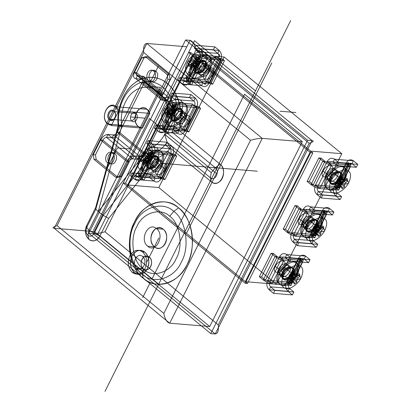 <?xml version="1.0" encoding="UTF-8"?>
<svg xmlns="http://www.w3.org/2000/svg" width="412" height="412" viewBox="0 0 412 412"><rect width="100%" height="100%" fill="white"/><g stroke="black" fill="none" stroke-linecap="round" stroke-linejoin="round"><path stroke-width="0.62" d="M189.443 84.671L201.195 61.197L203.42 61.383L191.668 84.857L189.443 84.671L185.524 81.447C183.175 79.31 183.206 78.239 185.611 78.234L204.512 79.794L206.69 81.586L218.442 58.113L220.621 59.905L208.869 83.379C206.819 86.685 204.388 87.447 201.571 85.66L197.214 82.081L178.314 80.52L179.787 77.585L198.682 79.145L197.214 82.081M209.739 71.23C206.196 78.816 196.812 78.038 200.85 70.493C204.393 62.907 213.777 63.68 209.739 71.23L207.56 69.437C211.598 61.893 202.215 61.115 198.672 68.701C194.634 76.246 204.017 77.023 207.56 69.437C211.598 61.893 202.215 61.115 198.672 68.701C194.634 76.246 204.017 77.023 207.56 69.437L205.382 67.645C201.839 75.231 192.456 74.459 196.488 66.909C200.036 59.323 209.42 60.101 205.382 67.645M204.512 79.794L216.264 56.326L192.919 54.394L201.195 61.197L197.276 57.979L185.524 81.447L187.743 81.633L199.501 58.159L197.276 57.979C194.933 55.841 194.958 54.77 197.363 54.76L216.264 56.326L218.442 58.113L206.69 81.586C205.665 83.239 204.45 83.621 203.039 82.73L198.682 79.145L205.217 84.522L219.91 55.182L213.375 49.806L217.732 53.39C218.952 54.657 219.189 56.233 218.442 58.113L199.542 56.552L218.442 58.113L222.907 59.081L211.155 82.549L212.685 84.233L209.517 83.487L207.988 81.803L219.74 58.334L221.27 60.013L224.437 60.765L212.685 84.233M191.668 84.857L187.743 81.633C186.574 80.561 186.59 80.026 187.79 80.026L206.69 81.586L211.155 82.549M203.42 61.383L199.501 58.159C198.327 57.093 198.342 56.557 199.542 56.552L187.79 80.026L199.542 56.552L197.363 54.76L185.611 78.234L216.264 56.326M200.85 70.493L196.488 66.909M195.947 45.315L194.474 48.245L213.375 49.806L214.843 46.875L195.947 45.315L200.304 48.894C202.745 51.428 203.219 54.58 201.72 58.344L189.968 81.813L185.611 78.234M214.843 46.875L219.199 50.455L217.732 53.39L198.831 51.83C200.052 53.096 200.289 54.667 199.542 56.552L201.72 58.344L220.621 59.905C222.114 56.14 221.641 52.988 219.199 50.455L200.304 48.894L198.831 51.83L194.474 48.245M208.869 83.379L189.968 81.813C187.918 85.124 185.488 85.887 182.671 84.1L184.143 81.169C185.549 82.06 186.765 81.679 187.79 80.026L206.69 81.586L208.869 83.379L209.517 83.487L221.27 60.013L220.621 59.905M178.314 80.52L182.671 84.1L201.571 85.66L203.039 82.73L184.143 81.169L179.787 77.585M222.907 59.081L224.437 60.765M195.067 65.987C190.73 74.098 200.819 74.933 204.63 66.78C208.961 58.664 198.878 57.834 195.067 65.987L196.158 66.883C191.822 74.994 201.906 75.829 205.717 67.671C210.053 59.56 199.969 58.725 196.158 66.883M192.043 66.543C189.067 73.666 190.071 77.827 195.061 79.011C199.197 79.902 207.318 73.851 209.832 68.011C212.808 60.888 211.804 56.732 206.814 55.543C202.678 54.657 194.552 60.703 192.043 66.543L190.952 65.647C187.975 72.77 188.979 76.931 193.97 78.12C198.11 79.006 206.232 72.955 208.74 67.12L209.832 68.011M204.63 66.78L205.717 67.671M194.871 66.775L196.524 66.553L196.864 66.94L196.606 67.45L198.357 66.147L199.866 63.057L196.333 59.895L195.17 61.1L204.985 64.03L208.74 67.12C211.722 59.992 210.712 55.836 205.722 54.647C201.586 53.761 193.465 59.807 190.952 65.647C187.975 72.77 188.979 76.931 193.97 78.12C198.11 79.006 206.232 72.955 208.74 67.12C211.722 59.992 210.712 55.836 205.722 54.647C201.586 53.761 193.465 59.807 190.952 65.647L187.197 62.562C184.221 69.685 185.225 73.841 190.215 75.03C194.356 75.921 202.477 69.87 204.985 64.03C207.962 56.907 206.958 52.751 201.968 51.562C197.832 50.671 189.711 56.722 187.197 62.562C187.697 61.45 189.057 60.858 191.276 60.775L191.647 57.834L193.841 56.202L193.882 57.819L194.51 58.37L198.795 56.614L200.078 60.518L198.584 62.444L196.936 60.26L195.185 61.563L195.839 62.722L195.994 64.37L191.276 60.775L188.372 64.375L188.82 66.224L193.465 67.192L194.871 66.775L190.761 64.045L188.82 66.224M204.115 73.181C200.083 80.726 209.466 81.499 213.009 73.913C217.042 66.368 207.658 65.59 204.115 73.181L195.839 66.373C191.801 73.918 201.185 74.696 204.728 67.11C208.766 59.56 199.382 58.787 195.839 66.373L194.958 65.977C198.857 57.634 209.178 58.489 204.738 66.785C200.84 75.133 190.519 74.278 194.958 65.977M196.606 67.45L193.779 66.636L192.754 64.21L191.935 63.505L190.761 64.045M198.553 65.683L195.02 62.526L195.17 61.1L199.114 64.627L198.368 65.163L195.994 64.37L194.526 65.348L193.104 65.709L188.372 64.375M195.839 62.722L191.616 59.508M199.866 63.057L200.438 61.996L199.243 58.463L196.333 59.895M198.584 62.444L194.51 58.37M198.795 56.614L199.243 58.463M200.438 61.996L200.078 60.518M195.02 62.526L195.968 65.003L193.779 66.636M196.936 60.26L193.841 56.202M199.521 61.63L195.87 57.984M197.528 61.465L193.882 57.819M195.968 65.003L198.357 66.147M196.864 66.94L192.754 64.21M213.009 73.913L204.738 66.785M191.647 57.834L195.185 61.563M196.524 66.553L191.935 63.505M193.104 65.709L193.465 67.192M194.526 65.348L190.303 62.135M181.841 115.35C186.178 107.238 176.094 106.404 172.283 114.557C167.947 122.673 178.03 123.502 181.841 115.35L180.755 114.454C185.091 106.342 175.002 105.508 171.191 113.666C166.86 121.777 176.944 122.611 180.755 114.454M185.956 115.69C188.933 108.567 187.929 104.406 182.938 103.216C178.803 102.331 170.681 108.382 168.168 114.217C165.191 121.344 166.196 125.5 171.186 126.69C175.321 127.576 183.448 121.53 185.956 115.69L184.87 114.794C187.846 107.671 186.842 103.51 181.852 102.325C177.711 101.434 169.59 107.486 167.081 113.326L168.168 114.217M171.191 113.666L172.283 114.557M167.081 113.326C164.1 120.448 165.109 124.604 170.099 125.794C174.235 126.68 182.356 120.634 184.87 114.794C187.846 107.671 186.842 103.51 181.852 102.325C177.711 101.434 169.59 107.486 167.081 113.326C164.1 120.448 165.109 124.604 170.099 125.794C174.235 126.68 182.356 120.634 184.87 114.794L181.11 111.709C184.092 104.581 183.083 100.425 178.097 99.235C173.957 98.35 165.835 104.396 163.327 110.236L167.081 113.326M147.321 161.339C142.985 169.45 153.068 170.285 156.879 162.127C161.216 154.016 151.132 153.182 147.321 161.339L148.408 162.235C144.071 170.347 154.16 171.181 157.971 163.023C162.307 154.912 152.219 154.078 148.408 162.235M144.298 161.895L139.452 157.914C139.951 156.802 141.311 156.205 143.53 156.127L148.248 159.722L146.775 160.701L142.552 157.487L143.53 156.127L143.901 153.187L147.434 156.915L148.093 158.074L148.248 159.722L150.617 160.515L151.364 159.98L147.419 156.447L157.24 159.382C160.217 152.26 159.212 148.104 154.222 146.914C150.086 146.023 141.96 152.074 139.452 157.914C136.475 165.037 137.479 169.193 142.47 170.383C146.605 171.268 154.727 165.222 157.24 159.382L160.994 162.467C163.971 155.345 162.967 151.189 157.976 149.999C153.841 149.108 145.714 155.159 143.206 160.999C140.229 168.122 141.234 172.278 146.224 173.467C150.359 174.358 158.481 168.307 160.994 162.467C163.971 155.345 162.967 151.189 157.976 149.999C153.841 149.108 145.714 155.159 143.206 160.999C140.229 168.122 141.234 172.278 146.224 173.467C150.359 174.358 158.481 168.307 160.994 162.467L162.081 163.363C165.063 156.241 164.053 152.085 159.068 150.895C154.927 150.004 146.806 156.055 144.298 161.895C141.316 169.018 142.32 173.174 147.311 174.364C151.451 175.255 159.573 169.203 162.081 163.363M156.879 162.127L157.971 163.023M167.777 105.508L171.969 110.401L167.741 107.182L167.777 105.508L169.965 103.876L170.007 105.498L170.635 106.044L174.925 104.288L175.373 106.136L172.463 107.573L171.294 108.773L171.145 110.2L172.098 112.677L169.904 114.309L168.879 111.884L168.065 111.178L166.891 111.724L164.944 113.903L169.59 114.866L170.995 114.454L166.891 111.724M180.24 120.855C176.207 128.4 185.591 129.177 189.134 121.591C193.166 114.042 183.788 113.269 180.24 120.855L171.083 113.655C174.982 105.307 185.302 106.162 180.863 114.464C176.964 122.807 166.644 121.957 171.083 113.655M171.969 110.401L172.123 112.043L167.406 108.454L167.741 107.182M170.995 114.454L172.649 114.227L172.988 114.618L172.731 115.123L174.487 113.82L175.239 112.301L174.492 112.842L172.123 112.043L170.65 113.027L169.234 113.388L169.59 114.866M172.649 114.227L168.065 111.178M174.925 104.288L176.202 108.191L174.709 110.117L169.965 103.876M189.134 121.591L180.863 114.464M170.65 113.027L166.427 109.808L167.406 108.454C165.186 108.531 163.827 109.129 163.327 110.236C160.345 117.363 161.355 121.519 166.34 122.709C170.48 123.595 178.602 117.544 181.11 111.709L171.294 108.773L175.239 112.301L175.991 110.73L172.463 107.573M180.858 114.783C184.89 107.238 175.507 106.461 171.964 114.047C167.931 121.597 177.309 122.369 180.858 114.783M175.991 110.73L176.563 109.674L175.373 106.136M172.098 112.677L174.487 113.82M174.709 110.117L170.635 106.044M175.646 109.304L172 105.657M172.731 115.123L169.904 114.309M174.678 113.357L171.145 110.2M173.061 107.934L171.31 109.237M169.234 113.388L164.501 112.054L166.427 109.808M176.563 109.674L176.202 108.191M173.658 109.139L170.007 105.498M164.944 113.903L164.501 112.054M172.988 114.618L168.879 111.884M151.776 156.982L150.838 157.791L149.783 156.817L146.09 151.554L146.131 153.171L146.76 153.722L151.05 151.961L152.332 155.87L151.776 156.982L148.124 153.336M145.714 162.539L147.12 162.127L143.016 159.398L141.074 161.576L145.714 162.539L145.359 161.061L140.626 159.727L142.552 157.487M147.12 162.127L148.778 161.906L149.113 162.292L148.861 162.802L150.612 161.494L152.687 157.348L151.498 153.815L148.588 155.247L147.419 156.447L147.269 157.873L148.222 160.356L146.028 161.988L145.009 159.562L144.19 158.857L143.016 159.398M165.263 169.265C169.296 161.72 159.913 160.943 156.369 168.529C152.337 176.078 161.715 176.851 165.263 169.265L156.982 162.462C161.015 154.912 151.631 154.139 148.088 161.725C144.056 169.27 153.439 170.048 156.982 162.462L156.993 162.137C153.094 170.486 142.773 169.631 147.208 161.329C151.106 152.986 161.427 153.836 156.993 162.137M152.687 157.348L152.332 155.87M148.778 161.906L144.19 158.857M148.222 160.356L150.612 161.494M149.113 162.292L145.009 159.562M149.783 156.817L146.131 153.171M156.369 168.529L147.208 161.329M150.838 157.791L146.76 153.722M146.775 160.701L145.359 161.061M151.05 151.961L151.498 153.815M150.802 161.035L147.269 157.873M148.861 162.802L146.028 161.988M152.121 158.409L148.588 155.247M149.185 155.607L147.434 156.915M141.074 161.576L140.626 159.727M143.901 153.187L146.09 151.554M148.093 158.074L143.87 154.855M170.604 95.924L189.499 97.484L190.972 94.549L172.072 92.988L170.604 95.924L174.961 99.503C176.182 100.77 176.418 102.346 175.672 104.231L163.914 127.699L166.093 129.492L185.642 131.16L197.394 107.692L196.745 107.578L184.993 131.052C182.943 134.363 180.513 135.126 177.696 133.339L173.339 129.754L154.443 128.194L155.911 125.258L174.812 126.824L173.339 129.754M190.972 94.549L195.329 98.133L193.856 101.064L174.961 99.503L176.429 96.568C178.87 99.101 179.344 102.253 177.85 106.018L196.745 107.578L194.567 105.791L182.815 129.26C181.79 130.918 180.574 131.299 179.168 130.403L174.812 126.824M167.792 132.53L179.544 109.062L175.625 105.838L163.873 129.306L167.792 132.53L165.567 132.345L161.648 129.121L163.873 129.306C162.699 128.24 162.714 127.705 163.914 127.699L184.113 129.476L195.865 106.008L199.037 106.754L200.567 108.438L197.394 107.692L195.865 106.008L194.567 105.791C195.314 103.906 195.077 102.331 193.856 101.064L189.499 97.484M185.869 118.903C182.32 126.489 172.942 125.717 176.975 118.167C180.518 110.581 189.901 111.358 185.869 118.903L183.69 117.111C187.723 109.566 178.339 108.789 174.796 116.38C170.764 123.924 180.142 124.697 183.69 117.111L181.512 115.319C177.963 122.91 168.585 122.132 172.618 114.588C176.161 107.002 185.544 107.774 181.512 115.319M199.037 106.754L187.28 130.228L188.809 131.907L185.642 131.16L184.113 129.476L187.28 130.228M155.911 125.258L160.268 128.843L179.168 130.403L177.696 133.339L158.8 131.778L160.268 128.843C161.674 129.734 162.889 129.353 163.914 127.699L175.672 104.231L177.85 106.018L166.093 129.492C164.043 132.803 161.612 133.565 158.8 131.778L154.443 128.194M184.993 131.052L182.815 129.26L194.567 105.791L175.672 104.231L194.567 105.791L192.389 103.999L173.488 102.439L175.672 104.231C174.467 104.231 174.451 104.766 175.625 105.838L173.4 105.652C171.057 103.515 171.088 102.444 173.488 102.439L161.736 125.907L180.636 127.468L182.815 129.26L163.914 127.699L161.736 125.907C159.331 125.912 159.305 126.984 161.648 129.121L173.4 105.652L177.325 108.876L179.544 109.062M172.072 92.988L176.429 96.568L195.329 98.133C197.77 100.667 198.239 103.814 196.745 107.578M176.975 118.167L172.618 114.588M200.567 108.438L188.809 131.907M176.691 156.112L173.524 155.365L171.995 153.681L175.162 154.433L176.691 156.112L164.939 179.586L161.767 178.834L173.524 155.365L172.87 155.257L161.118 178.726L158.939 176.939C157.914 178.592 156.699 178.973 155.293 178.082L150.936 174.497L149.463 177.433L130.568 175.867L132.036 172.937L150.936 174.497M148.196 140.662L167.097 142.222L165.629 145.158L169.986 148.742L151.086 147.177L152.553 144.246L148.196 140.662L146.729 143.597L151.086 147.177C152.306 148.444 152.543 150.02 151.796 151.904L170.692 153.465L172.87 155.257L153.975 153.697L151.796 151.904L140.044 175.373L142.222 177.165C140.173 180.477 137.737 181.239 134.925 179.452L136.393 176.516L132.036 172.937M171.995 153.681L170.692 153.465L158.939 176.939L160.242 177.155L171.995 153.681M143.917 180.204L155.674 156.735L151.75 153.511L139.998 176.98L143.917 180.204L141.697 180.023L137.773 176.8L139.998 176.98C138.823 175.914 138.839 175.378 140.044 175.373C139.019 177.031 137.799 177.412 136.393 176.516L155.293 178.082L153.825 181.012L149.463 177.433M167.097 142.222L171.454 145.807L169.986 148.742C171.207 150.009 171.444 151.58 170.692 153.465L158.939 176.939L140.044 175.373L137.86 173.586L156.761 175.146L158.939 176.939L140.044 175.373L151.796 151.904L170.692 153.465L168.513 151.673L149.618 150.112L151.796 151.904C150.591 151.904 150.576 152.44 151.75 153.511L149.525 153.326C147.182 151.189 147.213 150.117 149.618 150.112L137.86 173.586C135.46 173.591 135.43 174.662 137.773 176.8L149.525 153.326L153.449 156.55L155.674 156.735M161.993 166.577C158.45 174.163 149.067 173.39 153.099 165.845C156.642 158.254 166.026 159.032 161.993 166.577L159.815 164.79C163.847 157.24 154.464 156.467 150.921 164.053C146.888 171.598 156.272 172.376 159.815 164.79L157.636 162.998C154.093 170.583 144.71 169.806 148.742 162.261C152.285 154.675 161.669 155.453 157.636 162.998M172.87 155.257C174.369 151.492 173.895 148.341 171.454 145.807L152.553 144.246C154.994 146.78 155.468 149.927 153.975 153.697L142.222 177.165L161.767 178.834L160.242 177.155L163.41 177.902L164.939 179.586M153.099 165.845L148.742 162.261M175.162 154.433L163.41 177.902M130.568 175.867L134.925 179.452L153.825 181.012C156.637 182.799 159.068 182.037 161.118 178.726M146.729 143.597L165.629 145.158M165.567 132.345L177.325 108.876M174.796 116.38C170.764 123.924 180.142 124.697 183.69 117.111C187.723 109.566 178.339 108.789 174.796 116.38M180.636 127.468L192.389 103.999M141.697 180.023L153.449 156.55M150.921 164.053C146.888 171.598 156.272 172.376 159.815 164.79C163.847 157.24 154.464 156.467 150.921 164.053M156.761 175.146L168.513 151.673M312.847 152.914L190.838 52.623L125.459 183.18L247.468 283.471L312.847 152.914L310.622 152.728L245.248 283.286L123.24 182.995L188.619 52.437L310.622 152.728M247.468 283.471L245.248 283.286M125.459 183.18L123.24 182.995L188.619 52.437L190.838 52.623M245.289 281.679L310.669 151.122L341.795 153.697L276.416 284.254L245.289 281.679L127.638 184.973L193.017 54.415L310.669 151.122M276.416 284.254L158.769 187.542L127.638 184.973L193.017 54.415L251.845 102.768L271.76 62.995M158.769 187.542L224.143 56.985L341.795 153.697M224.143 56.985L193.017 54.415M293.267 274.238C289.456 282.395 279.372 281.561 283.708 273.45C287.519 265.292 297.603 266.126 293.267 274.238L292.18 273.341C288.369 281.499 278.28 280.665 282.617 272.553C286.428 264.396 296.516 265.23 292.18 273.341M291.475 273.285L295.579 276.014L294.559 273.589L292.366 275.221L293.318 277.703L293.169 279.13L292 280.33L289.09 281.767L287.9 278.229L289.976 274.083L291.727 272.775L291.475 273.285L291.809 273.671L294.874 273.038L295.229 274.516L293.808 274.876L292.34 275.86L289.971 275.062L289.224 275.602L293.169 279.13L283.348 276.195L279.594 273.11C282.102 267.27 290.228 261.218 294.364 262.109C299.354 263.299 300.358 267.455 297.382 274.577C294.874 280.418 286.747 286.469 282.611 285.578C277.621 284.388 276.617 280.232 279.594 273.11L278.507 272.214C281.015 266.373 289.136 260.327 293.277 261.213C298.262 262.403 299.272 266.559 296.29 273.681C293.782 279.521 285.66 285.573 281.52 284.682C276.529 283.492 275.525 279.336 278.507 272.214M283.708 273.45L282.617 272.553M293.808 274.876L298.036 278.095L297.057 279.449L292.34 275.86L292.494 277.503L293.153 278.661L291.397 279.969L290.805 278.764L294.456 282.405L294.492 284.022L296.686 282.39L297.057 279.449C299.277 279.372 300.636 278.775 301.136 277.667L297.382 274.577C294.874 280.418 286.747 286.469 282.611 285.578C277.621 284.388 276.617 280.232 279.594 273.11C282.102 267.27 290.228 261.218 294.364 262.109C299.354 263.299 300.358 267.455 297.382 274.577L296.29 273.681M275.324 266.312C278.873 258.726 288.251 259.503 284.218 267.048C280.675 274.634 271.292 273.862 275.324 266.312L283.605 273.12C287.149 265.534 296.532 266.307 292.499 273.851L293.38 274.248C297.814 265.946 287.494 265.096 283.595 273.439C279.161 281.741 289.482 282.596 293.38 274.248M290.805 278.764L289.749 277.786L288.812 278.6L292.463 282.241L293.828 281.854L294.456 282.405M298.036 278.095L299.962 275.849L299.514 274.001L297.572 276.179L296.398 276.725L295.579 276.014M289.749 277.786L293.828 281.854M288.812 278.6L288.256 279.707L289.538 283.616L292.463 282.241M293.153 278.661L296.686 282.39M299.962 275.849L295.229 274.516M293.462 273.45L297.572 276.179M289.09 281.767L289.538 283.616M284.218 267.048L292.499 273.851C288.956 281.442 279.573 280.665 283.605 273.12L283.595 273.439M289.785 274.541L293.318 277.703M291.809 273.671L296.398 276.725M288.467 277.173L292 280.33M294.492 284.022L291.397 279.969M292.494 277.503L296.717 280.721M288.256 279.707L287.9 278.229M301.136 277.667C298.628 283.502 290.501 289.554 286.366 288.668C281.375 287.478 280.371 283.322 283.348 276.195C285.861 270.354 293.983 264.308 298.118 265.194C303.108 266.384 304.113 270.54 301.136 277.667M294.874 273.038L299.514 274.001M289.976 274.083L292.366 275.221M294.559 273.589L291.727 272.775M291.845 273.316C295.878 265.771 286.494 264.993 282.951 272.579C278.919 280.129 288.302 280.902 291.845 273.316L289.667 271.523C286.124 279.109 276.74 278.337 280.773 270.792C284.316 263.206 293.699 263.979 289.667 271.523C286.124 279.109 276.74 278.337 280.773 270.792L282.951 272.579M273.321 253.442L271.101 253.262L259.344 276.73L261.568 276.916L273.321 253.442L277.245 256.666L265.493 280.139L263.268 279.954C266.178 282.138 269.113 283.456 272.075 283.904L269.891 282.112L288.791 283.672L286.613 281.885L298.365 258.412C300.415 255.1 302.846 254.338 305.663 256.125L310.02 259.709L291.119 258.149L286.762 254.565L305.663 256.125L304.195 259.06L308.552 262.64L310.02 259.709M271.101 253.262L275.02 256.485L263.268 279.954L259.344 276.73M261.568 276.916L265.493 280.139L269.891 282.112L281.648 258.643L283.827 260.43C280.866 259.982 277.93 258.669 275.02 256.485L277.245 256.666L281.648 258.643L300.544 260.204L288.791 283.672L300.544 260.204C301.569 258.545 302.784 258.164 304.195 259.06L285.295 257.5L289.651 261.079L308.552 262.64M302.722 261.996L290.97 285.464L272.075 283.904L283.827 260.43L302.722 261.996L300.544 260.204L301.548 260.178L289.796 283.647L291.644 283.312L303.397 259.843L300.719 258.067L298.87 258.401L301.548 260.178L303.397 259.843M273.491 293.354L274.959 290.419L293.859 291.979L292.391 294.915L273.491 293.354L269.134 289.77C266.693 287.236 266.219 284.089 267.712 280.32L279.47 256.851L298.365 258.412L300.544 260.204L281.648 258.643L269.891 282.112L288.791 283.672L290.97 285.464M274.959 290.419L270.602 286.84L269.134 289.77L288.034 291.33L289.502 288.4C288.282 287.133 288.045 285.557 288.791 283.672L289.796 283.647L287.113 281.87L288.966 281.535L300.719 258.067M278.594 269L280.773 270.792C284.316 263.206 293.699 263.979 289.667 271.523L287.488 269.736C291.521 262.187 282.138 261.414 278.594 269C274.562 276.545 283.94 277.322 287.488 269.736M292.391 294.915L288.034 291.33C285.593 288.802 285.119 285.65 286.613 281.885L267.712 280.32L269.891 282.112C269.144 283.997 269.381 285.573 270.602 286.84L289.502 288.4L293.859 291.979M279.47 256.851C281.52 253.54 283.95 252.777 286.762 254.565L285.295 257.5C283.889 256.604 282.673 256.985 281.648 258.643L279.47 256.851M291.644 283.312L288.966 281.535M298.365 258.412L298.87 258.401L287.113 281.87L286.613 281.885M289.651 261.079L291.119 258.149M339.926 177.994C336.115 186.147 326.031 185.318 330.367 177.201C334.178 169.049 344.262 169.883 339.926 177.994L341.018 178.89C337.207 187.043 327.118 186.209 331.454 178.097C335.265 169.945 345.354 170.774 341.018 178.89M326.252 176.861C328.761 171.026 336.887 164.975 341.023 165.861C346.013 167.051 347.017 171.207 344.041 178.334C341.527 184.174 333.406 190.22 329.27 189.335C324.28 188.145 323.276 183.989 326.252 176.861L327.344 177.757C329.852 171.917 337.974 165.871 342.114 166.757C347.1 167.947 348.109 172.103 345.127 179.23L344.041 178.334M342.305 178.242L339.478 177.428L339.22 177.933L339.56 178.324L342.619 177.685L342.98 179.163L341.558 179.524L340.085 180.507L340.24 182.155L344.468 185.369L344.808 184.102C347.022 184.02 348.382 183.428 348.882 182.315L345.127 179.23C342.619 185.065 334.498 191.117 330.357 190.231C325.372 189.041 324.362 184.885 327.344 177.757C329.852 171.917 337.974 165.871 342.114 166.757C347.1 167.947 348.109 172.103 345.127 179.23C342.619 185.065 334.498 191.117 330.357 190.231C325.372 189.041 324.362 184.885 327.344 177.757L331.099 180.847C333.607 175.007 341.728 168.956 345.869 169.842C350.859 171.032 351.863 175.193 348.882 182.315C346.374 188.155 338.252 194.201 334.111 193.316C329.126 192.126 328.117 187.97 331.099 180.847L340.915 183.778L339.751 184.978L336.836 186.415L335.646 182.877L337.722 178.731L340.116 179.874L341.064 182.351L340.915 183.778L336.97 180.25L337.716 179.709L340.085 180.507L344.808 184.102L347.713 180.502L347.264 178.648L345.318 180.832L344.144 181.373L343.33 180.667L342.305 178.242L340.116 179.874M331.454 178.097L330.367 177.201M342.243 188.675L338.551 183.412L337.5 182.434L336.563 183.247L340.209 186.893L341.574 186.507L342.202 187.058L342.243 188.675L344.437 187.043L344.468 185.369M331.346 178.087C326.907 186.389 337.227 187.244 341.126 178.896C345.565 170.599 335.244 169.744 331.346 178.087L331.351 177.768C334.899 170.182 344.278 170.954 340.245 178.504C336.702 186.09 327.319 185.312 331.351 177.768L323.075 170.965C326.618 163.373 336.001 164.151 331.969 171.696C328.421 179.282 319.043 178.509 323.075 170.965M336.563 183.247L336.007 184.36L335.646 182.877M341.558 179.524L345.781 182.743M342.619 177.685L347.264 178.648M336.836 186.415L337.284 188.263L340.209 186.893M340.24 182.155L340.899 183.314L339.148 184.617M337.5 182.434L341.574 186.507M338.551 183.412L342.202 187.058M340.899 183.314L344.437 187.043M347.713 180.502L342.98 179.163M341.213 178.097L345.318 180.832M331.969 171.696L341.126 178.896M337.531 179.194L341.064 182.351M339.56 178.324L344.144 181.373M339.22 177.933L343.33 180.667M337.722 178.731L339.478 177.428M336.218 181.821L339.751 184.978M336.007 184.36L337.284 188.263M321.242 198.002L340.137 199.562L335.78 195.983L316.88 194.423L321.242 198.002L322.709 195.067L318.352 191.487L316.88 194.423C314.438 191.889 313.97 188.737 315.463 184.973L317.642 186.76L337.541 188.294L334.364 186.533L346.116 163.059L346.616 163.049L349.294 164.826L337.541 188.294L339.395 187.965L351.148 164.491L348.464 162.714L346.616 163.049L334.863 186.518L336.712 186.183L348.464 162.714M340.137 199.562L341.605 196.632L337.248 193.048L318.352 191.487C317.132 190.22 316.895 188.645 317.642 186.76L329.394 163.291L327.216 161.499L346.116 163.059L348.294 164.852C349.319 163.198 350.535 162.817 351.941 163.708L356.298 167.293L357.771 164.357L338.87 162.797L337.402 165.727L356.298 167.293M334.364 186.533C332.865 190.298 333.339 193.449 335.78 195.983L337.248 193.048C336.027 191.781 335.79 190.205 336.542 188.325L334.364 186.533L315.463 184.973L327.216 161.499C329.265 158.187 331.696 157.425 334.513 159.212L333.04 162.148L351.941 163.708L353.408 160.778L357.771 164.357M335.234 174.384C339.267 166.839 329.888 166.062 326.34 173.648C322.308 181.192 331.691 181.97 335.234 174.384L337.413 176.176C333.869 183.762 324.486 182.985 328.519 175.44C332.067 167.854 341.445 168.626 337.413 176.176L339.591 177.963C343.629 170.419 334.245 169.646 330.697 177.232C326.664 184.777 336.048 185.555 339.591 177.963M321.072 158.095L309.319 181.563L313.238 184.787L324.991 161.313L321.072 158.095L318.847 157.909L322.771 161.133L324.991 161.313L329.394 163.291L348.294 164.852L351.148 164.491M338.87 162.797L334.513 159.212L353.408 160.778C350.597 158.991 348.166 159.753 346.116 163.059M322.709 195.067L341.605 196.632M318.847 157.909L307.094 181.378L311.014 184.602C313.929 186.785 316.859 188.104 319.82 188.552L338.721 190.112L336.542 188.325L348.294 164.852L336.542 188.325L317.642 186.76L313.238 184.787L311.014 184.602L322.771 161.133C325.681 163.317 328.616 164.63 331.572 165.083L319.82 188.552L317.642 186.76L329.394 163.291C330.419 161.633 331.634 161.257 333.04 162.148L337.402 165.727M326.34 173.648L330.697 177.232M339.395 187.965L336.712 186.183M331.572 165.083L350.473 166.644L348.294 164.852L329.394 163.291L331.572 165.083M328.519 175.44C332.067 167.854 341.445 168.626 337.413 176.176C333.869 183.762 324.486 182.985 328.519 175.44M350.473 166.644L338.721 190.112M309.319 181.563L307.094 181.378M313.625 230.112L318.327 234.732L318.368 236.349L313.625 230.112L312.131 232.033L313.414 235.942L317.704 234.181M312.131 232.033L311.771 230.555L313.851 226.404L315.602 225.101L315.35 225.611L315.685 225.997L318.744 225.359L319.104 226.842L317.683 227.203L316.215 228.181L313.841 227.388L313.094 227.924L317.039 231.456L307.223 228.521L303.469 225.436C305.977 219.596 314.099 213.545 318.239 214.436C323.229 215.625 324.234 219.781 321.257 226.904C318.744 232.744 310.622 238.79 306.487 237.904C301.496 236.715 300.487 232.559 303.469 225.436L302.377 224.54C304.89 218.7 313.012 212.649 317.147 213.54C322.138 214.729 323.142 218.885 320.165 226.008C317.657 231.848 309.53 237.899 305.395 237.008C300.405 235.819 299.4 231.662 302.377 224.54M317.338 225.776L321.448 228.506L320.273 229.046L319.454 228.341L318.43 225.915L316.241 227.548L317.188 230.03L317.039 231.456L315.875 232.656L312.966 234.088L313.414 235.942M314.68 231.086L318.327 234.732M318.368 236.349L320.562 234.716L317.024 230.988L316.37 229.829L316.215 228.181L320.933 231.776C323.152 231.693 324.512 231.101 325.011 229.989L320.165 226.008M317.683 227.203L321.911 230.416L323.837 228.176L319.104 226.842M299.2 218.638C302.743 211.052 312.126 211.825 308.094 219.375C304.55 226.96 295.167 226.183 299.2 218.638L307.47 225.766C303.031 234.067 313.352 234.917 317.255 226.574C321.69 218.272 311.369 217.418 307.47 225.766M308.094 219.375L317.255 226.574M313.656 226.868L317.188 230.03M315.685 225.997L320.273 229.046M315.35 225.611L319.454 228.341M312.342 229.494L315.875 232.656M320.562 234.716L320.933 231.776L321.911 230.416M318.744 225.359L323.389 226.327L321.448 228.506M316.37 229.829L320.593 233.043M325.011 229.989C322.498 235.829 314.377 241.88 310.241 240.989C305.251 239.799 304.247 235.643 307.223 228.521C309.731 222.681 317.858 216.63 321.993 217.521C326.984 218.71 327.988 222.866 325.011 229.989M316.375 226.178C312.826 233.764 303.448 232.991 307.481 225.441C311.024 217.855 320.407 218.633 316.375 226.178M313.851 226.404L316.241 227.548M318.43 225.915L315.602 225.101M312.966 234.088L311.771 230.555M312.687 230.921L316.339 234.567M317.024 230.988L315.273 232.296M323.837 228.176L323.389 226.327M317.142 226.564C313.331 234.722 303.247 233.887 307.584 225.776C311.39 217.618 321.478 218.453 317.142 226.564L316.05 225.668C312.239 233.825 302.156 232.991 306.492 224.88C310.303 216.722 320.387 217.557 316.05 225.668M307.584 225.776L306.492 224.88M303.469 225.436C305.977 219.596 314.099 213.545 318.239 214.436C323.229 215.625 324.234 219.781 321.257 226.904C318.744 232.744 310.622 238.79 306.487 237.904C301.496 236.715 300.487 232.559 303.469 225.436M312.837 233.862L310.988 234.196L313.671 235.973L315.52 235.638L312.837 233.862L324.594 210.388L322.74 210.723L310.988 234.196L310.488 234.207L322.241 210.738L324.419 212.53C325.444 210.872 326.659 210.491 328.065 211.387L332.427 214.966L333.895 212.031L314.995 210.47L310.638 206.891L309.17 209.821L313.527 213.406L314.995 210.47M297.366 245.676L316.262 247.241L311.905 243.657L293.009 242.096L297.366 245.676L298.834 242.745L294.477 239.161L293.009 242.096C290.568 239.563 290.094 236.411 291.588 232.646L293.766 234.438L305.519 210.965L303.34 209.178L322.74 210.723L325.423 212.499L327.272 212.165L324.594 210.388M316.262 247.241L317.734 244.306L313.377 240.721L311.905 243.657C309.464 241.123 308.995 237.976 310.488 234.207L291.588 232.646L303.34 209.178C305.39 205.866 307.821 205.104 310.638 206.891L329.538 208.451L333.895 212.031M297.196 205.768L285.444 229.237L289.363 232.461L301.121 208.992L297.196 205.768L294.971 205.583L298.896 208.807L301.121 208.992L305.519 210.965C306.543 209.311 307.759 208.93 309.17 209.821L328.065 211.387L329.538 208.451C326.721 206.664 324.29 207.427 322.241 210.738M285.444 229.237L283.219 229.057L287.143 232.28L289.363 232.461L293.766 234.438C293.02 236.318 293.256 237.894 294.477 239.161L313.377 240.721C312.157 239.454 311.92 237.884 312.667 235.999L324.419 212.53L325.423 212.499L313.671 235.973L312.667 235.999L310.488 234.207M326.598 214.317L307.697 212.757C304.741 212.309 301.805 210.99 298.896 208.807L287.143 232.28C290.053 234.464 292.989 235.777 295.945 236.231L293.766 234.438L312.667 235.999L293.766 234.438L305.519 210.965L324.419 212.53L312.667 235.999L314.845 237.791L326.598 214.317L324.419 212.53L305.519 210.965L307.697 212.757L295.945 236.231L314.845 237.791M311.364 222.058C315.396 214.513 306.013 213.735 302.47 221.326C298.432 228.871 307.816 229.644 311.364 222.058L313.542 223.85C309.994 231.436 300.616 230.663 304.648 223.113C308.191 215.528 317.575 216.305 313.542 223.85L315.721 225.642C319.753 218.092 310.37 217.32 306.827 224.906C302.794 232.45 312.172 233.228 315.721 225.642M302.47 221.326L306.827 224.906M315.52 235.638L327.272 212.165M313.527 213.406L332.427 214.966M298.834 242.745L317.734 244.306M294.971 205.583L283.219 229.057M304.648 223.113C308.191 215.528 317.575 216.305 313.542 223.85C309.994 231.436 300.616 230.663 304.648 223.113M143.762 52.535C143.191 46.86 144.2 43.837 146.79 43.456L262.264 138.375C259.117 138.298 255.203 138.937 250.522 140.291L143.762 52.535L57.083 225.637L163.837 313.388L250.522 140.291M164.656 134.266L172.108 132.211L215.322 167.73C220.245 171.392 214.966 181.934 210.316 177.727L167.107 142.207C163.178 147.841 158.435 151.683 152.888 153.733L149.232 148.341C155.715 146.275 160.85 141.599 164.635 134.302L211.248 172.618L164.656 134.266C170.62 123.626 169.729 105.503 162.807 96.702C156.709 86.901 143.036 84.208 134.456 91.114C125.382 96.763 119.305 113.511 121.854 125.835L118.816 125.722C116.529 111.59 123.373 93.308 133.483 86.541C143.093 78.574 158.249 80.417 165.959 90.496C174.405 99.519 177.273 118.986 172.108 132.211L179.194 130.532C183.737 115.581 179.508 95.193 169.965 85.995C161.107 75.715 144.849 74.423 134.451 83.178C123.554 90.753 116.112 110.215 118.203 125.691L95.625 207.622L86.814 225.225C84.568 230.875 85.279 235.602 88.941 239.398C93.163 242.081 96.81 240.938 99.884 235.973L108.701 218.365L157.42 157.93C162.282 155.963 166.602 152.697 170.377 148.135L211.294 181.769C219.483 189.18 228.784 170.609 220.111 164.167L179.194 130.532A41.308 31.456 -85.3 0 0 152.795 77.353A41.308 31.456 -85.3 0 0 118.203 125.691L95.625 207.622L86.814 225.225A10.326 7.864 -85.3 0 0 88.941 239.398A10.326 7.864 -85.3 0 0 99.884 235.973L94.173 233.408C92.427 236.231 90.357 236.879 87.962 235.355L88.894 230.246L98.267 211.567L103.221 215.342L94.173 233.408L88.915 230.241M57.083 225.637C52.963 227.038 52.015 227.924 54.23 228.289L94.25 231.595L151.987 279.053L244.548 94.219L302.284 141.682L262.264 138.375L169.703 323.209L54.23 228.289L146.79 43.456L186.811 46.762L94.25 231.595L209.723 326.515L169.703 323.209C166.932 322.385 164.975 319.115 163.837 313.388M104.972 231.76L195.911 50.151C194.773 44.429 192.816 41.159 190.045 40.335L312.054 140.626L307.609 140.26L185.601 39.969L190.045 40.335L93.225 233.676L215.234 333.967L312.054 140.626C314.274 140.992 313.321 141.877 309.206 143.278L218.262 324.888L104.972 231.76C100.286 233.115 96.372 233.753 93.225 233.676L88.781 233.31L210.79 333.602L215.234 333.967C217.83 333.591 218.839 330.563 218.262 324.888M211.263 172.582L215.322 167.73L220.111 164.167L179.194 130.532M178.545 207.859C166.402 195.654 142.325 203.198 134.77 221.579C124.882 238.033 129.564 269.216 143.288 278.275C155.432 290.481 179.508 282.936 187.063 264.561C196.951 248.101 192.27 216.918 178.545 207.859L173.756 211.428C185.997 219.508 190.174 247.318 181.352 261.996C174.616 278.388 153.14 285.119 142.31 274.232C130.068 266.152 125.892 238.342 134.714 223.659C141.45 207.267 162.925 200.541 173.756 211.428L169.703 216.279C160.587 207.118 142.516 212.777 136.851 226.569C129.425 238.924 132.937 262.326 143.237 269.124C152.352 278.285 170.424 272.62 176.089 258.829C183.515 246.479 180.003 223.077 169.703 216.279M211.248 172.618L210.316 177.727L211.294 181.769A10.326 7.864 -85.3 0 0 222.238 178.339A10.326 7.864 -85.3 0 0 220.111 164.167M121.854 125.835L98.241 211.547L88.889 230.22L86.752 227.311L95.8 209.245L118.816 125.722L118.203 125.691M143.237 269.124L142.31 274.232L143.288 278.275M195.911 50.151L309.206 143.278M98.267 211.567L149.232 148.341M108.701 218.365L103.221 215.342L152.888 153.733L157.42 157.93L108.701 218.365L99.884 235.973M157.42 157.93A41.308 31.456 -85.3 0 0 170.377 148.135L167.107 142.207L164.635 134.302M302.284 141.682L209.723 326.515M86.814 225.225L86.752 227.311C85.48 230.519 85.881 233.197 87.962 235.355L88.941 239.398M307.609 140.26L210.79 333.602M98.241 211.547L95.8 209.245L95.625 207.622M185.601 39.969L88.781 233.31M142.583 251.938C137.654 248.812 133.4 250.146 129.816 255.94C127.2 262.532 128.024 268.042 132.298 272.476C137.222 275.602 141.481 274.268 145.065 268.475C147.681 261.888 146.852 256.372 142.583 251.938L144.803 252.123C139.879 248.997 135.625 250.331 132.036 256.125C129.419 262.717 130.249 268.227 134.518 272.662C139.447 275.788 143.7 274.454 147.29 268.66C149.906 262.068 149.077 256.558 144.803 252.123M149.273 257.078C143.814 252.134 137.613 264.514 143.397 268.809C148.85 273.753 155.051 261.373 149.273 257.078L142.598 256.527C137.145 251.583 130.944 263.963 136.722 268.258L143.397 268.809M136.722 268.258C142.181 273.202 148.382 260.822 142.598 256.527M132.298 272.476L134.518 272.662M147.743 246.258C155.932 253.668 165.227 235.097 156.56 228.655C148.372 221.239 139.071 239.81 147.743 246.258L154.412 246.809C162.601 254.219 171.897 235.649 163.229 229.206C155.041 221.795 145.745 240.361 154.412 246.809M156.56 228.655L163.229 229.206M93.256 154.624L93.967 159.351L96.192 159.537L95.481 154.809L93.256 154.624L100.605 139.956L102.825 140.142C103.855 138.38 105.086 137.464 106.517 137.392L112.079 137.85C114.948 137.696 117.41 135.862 119.465 132.35L144.437 82.472C145.93 78.913 145.426 76.833 142.933 76.241L141.46 79.171L135.903 78.713L162.05 100.204C159.552 99.606 159.053 97.531 160.541 93.967L167.885 79.3L167.174 74.572L169.399 74.757L170.11 79.485L167.885 79.3M93.967 159.351L115.757 177.258L119.403 176.115L121.628 176.3L128.971 161.633C130.001 159.871 131.232 158.955 132.664 158.883L106.517 137.392L107.99 134.456L113.547 134.915C114.984 134.837 116.215 133.921 117.24 132.164L142.217 82.292L144.437 82.472L170.583 103.963C172.072 100.404 171.572 98.324 169.075 97.726L163.518 97.268C162.271 96.975 162.019 95.934 162.761 94.152L170.11 79.485M119.403 176.115L126.747 161.447C128.802 157.93 131.263 156.097 134.132 155.947L139.694 156.405C141.125 156.328 142.356 155.412 143.386 153.655L145.606 153.841L170.583 103.963L168.359 103.783C169.105 102.001 168.853 100.961 167.607 100.662L162.05 100.204L163.518 97.268L137.371 75.777C136.125 75.484 135.872 74.443 136.619 72.661L143.963 57.994L147.614 56.851L169.399 74.757M147.614 56.851L145.39 56.665L141.738 57.809L134.394 72.476L160.541 93.967L162.761 94.152L136.619 72.661L134.394 72.476C132.906 76.04 133.411 78.12 135.903 78.713L137.371 75.777L142.933 76.241L169.075 97.726L167.607 100.662L141.46 79.171C142.707 79.47 142.959 80.51 142.217 82.292L168.359 103.783L143.386 153.655L117.24 132.164L119.465 132.35L145.606 153.841C143.551 157.353 141.089 159.187 138.221 159.341L139.694 156.405L113.547 134.915L112.079 137.85L138.221 159.341L132.664 158.883L134.132 155.947L107.99 134.456C105.122 134.606 102.66 136.439 100.605 139.956L126.747 161.447L128.971 161.633L102.825 140.142L95.481 154.809M121.628 176.3L117.976 177.443L115.757 177.258M112.43 153.197C107.923 149.118 102.809 159.331 107.578 162.879C112.079 166.953 117.199 156.74 112.43 153.197L114.649 153.377C119.418 156.926 114.304 167.138 109.803 163.059C105.034 159.516 110.148 149.304 114.649 153.377M153.563 71.049C149.062 66.971 143.948 77.183 148.717 80.731C153.218 84.805 158.332 74.593 153.563 71.049L155.787 71.23C160.556 74.778 155.442 84.99 150.941 80.912L148.717 80.731M109.803 163.059L107.578 162.879M141.738 57.809L143.963 57.994M96.192 159.537L117.976 177.443M150.941 80.912C146.172 77.368 151.286 67.156 155.787 71.23M145.39 56.665L167.174 74.572M109.468 119.799L110.21 119.253C113.753 122.462 117.786 114.418 114.026 111.621C110.478 108.413 106.45 116.457 110.21 119.253L131.995 121.051C128.24 118.259 132.267 110.21 135.816 113.424L135.646 117.384L131.995 121.051C135.543 124.264 139.575 116.215 135.816 113.424L114.026 111.621L113.877 110.998C118.213 114.222 113.563 123.507 109.468 119.799C105.132 116.581 109.783 107.295 113.877 110.998M111.714 124.841L111.806 125.578L107.784 124.094C99.256 117.755 108.402 99.493 116.452 106.78L119.181 110.849L118.388 111.513L115.715 107.331C108.207 100.538 99.683 117.559 107.635 123.471L111.714 124.841L118.388 111.513M119.181 110.849L149.865 113.382L142.49 128.111L149.865 113.382L147.136 109.319C139.086 102.032 129.94 120.289 138.468 126.628L142.49 128.111L111.806 125.578M115.715 107.331L116.452 106.78L147.136 109.319M107.635 123.471L107.784 124.094L138.468 126.628M158.677 284.192L97.675 234.047L194.495 40.706L255.497 90.851L104.993 391.4M186.811 46.762L94.25 231.595M149.783 283.456L142.748 297.516M188.619 52.437L249.62 102.583L184.241 233.141L123.24 182.995M255.497 90.851L290.676 20.6M251.845 102.768L186.466 233.326L127.638 184.973M280.031 111.209L295.852 112.517M196.828 72.78A6.886 3.945 -50.6 0 1 200.052 62.737A6.886 3.945 -50.6 0 1 205.933 66.317A6.886 3.945 -50.6 0 1 196.828 72.78M257.279 171.196L163.569 163.456M170.377 148.135L211.294 181.769M215.703 172.968L149.468 118.522L93.349 230.596M151.698 283.018A41.308 31.456 -85.3 0 0 191.642 231.977A41.308 31.456 -85.3 0 0 139.405 214.209A41.308 31.456 -85.3 0 0 151.698 283.018M158.821 238.007L146.332 262.944M144.797 269.603A6.886 5.243 -85.3 0 0 151.451 261.095A6.886 5.243 -85.3 0 0 142.748 258.133A6.886 5.243 -85.3 0 0 144.797 269.603M136.975 274.047A12.046 9.177 -85.3 0 0 148.624 259.158A12.046 9.177 -85.3 0 0 133.39 253.977A12.046 9.177 -85.3 0 0 136.975 274.047M156.519 247.993A10.326 7.864 -85.3 0 0 166.5 235.231A10.326 7.864 -85.3 0 0 153.444 230.792A10.326 7.864 -85.3 0 0 156.519 247.993M158.507 65.802L148.222 86.34L160.448 87.349L129.6 148.964L117.369 147.949L107.084 168.487M145.024 118.156L130.851 116.987M149.865 113.382A10.156 7.735 -85.3 0 0 140.734 108.33A10.156 7.735 -85.3 0 0 135.1 119.588A10.156 7.735 -85.3 0 0 142.49 128.111"/></g></svg>
